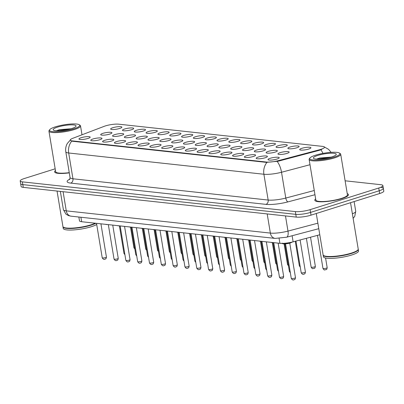 <?xml version="1.0" encoding="UTF-8"?>
<svg xmlns="http://www.w3.org/2000/svg" width="404" height="404" viewBox="0 0 404 404"><rect width="100%" height="100%" fill="white"/><g stroke="black" fill="none" stroke-linecap="round" stroke-linejoin="round"><path stroke-width="0.61" d="M99.798 139.728A5.691 1.136 170.6 0 1 90.925 140.496A5.691 1.136 170.6 0 1 92.971 138.986A5.691 1.136 170.6 0 1 99.298 137.91A5.691 1.136 170.6 0 1 101.919 138.673A5.691 1.136 170.6 0 1 99.798 139.728M111.61 141.016A5.691 1.136 170.6 0 1 102.737 141.784A5.691 1.136 170.6 0 1 104.787 140.274A5.691 1.136 170.6 0 1 111.11 139.198A5.691 1.136 170.6 0 1 113.736 139.961A5.691 1.136 170.6 0 1 111.61 141.016M123.427 142.304A5.691 1.136 170.6 0 1 114.554 143.072A5.691 1.136 170.6 0 1 116.599 141.562A5.691 1.136 170.6 0 1 122.927 140.486A5.691 1.136 170.6 0 1 125.548 141.249A5.691 1.136 170.6 0 1 123.427 142.304M135.239 143.592A5.691 1.136 170.6 0 1 126.366 144.354A5.691 1.136 170.6 0 1 128.416 142.844A5.691 1.136 170.6 0 1 134.744 141.774A5.691 1.136 170.6 0 1 137.365 142.536A5.691 1.136 170.6 0 1 135.239 143.592M147.056 144.874A5.691 1.136 170.6 0 1 138.183 145.642A5.691 1.136 170.6 0 1 140.233 144.132A5.691 1.136 170.6 0 1 146.556 143.061A5.691 1.136 170.6 0 1 149.182 143.824A5.691 1.136 170.6 0 1 147.056 144.874M158.873 146.162A5.691 1.136 170.6 0 1 150 146.93A5.691 1.136 170.6 0 1 152.045 145.42A5.691 1.136 170.6 0 1 158.373 144.344A5.691 1.136 170.6 0 1 160.994 145.112A5.691 1.136 170.6 0 1 158.873 146.162M170.685 147.45A5.691 1.136 170.6 0 1 161.812 148.218A5.691 1.136 170.6 0 1 163.862 146.708A5.691 1.136 170.6 0 1 170.19 145.632A5.691 1.136 170.6 0 1 172.811 146.394A5.691 1.136 170.6 0 1 170.685 147.45M182.502 148.738A5.691 1.136 170.6 0 1 173.629 149.505A5.691 1.136 170.6 0 1 175.679 147.995A5.691 1.136 170.6 0 1 182.002 146.92A5.691 1.136 170.6 0 1 184.628 147.682A5.691 1.136 170.6 0 1 182.502 148.738M194.319 150.025A5.691 1.136 170.6 0 1 185.441 150.793A5.691 1.136 170.6 0 1 187.491 149.283A5.691 1.136 170.6 0 1 193.819 148.207A5.691 1.136 170.6 0 1 196.44 148.97A5.691 1.136 170.6 0 1 194.319 150.025M206.131 151.313A5.691 1.136 170.6 0 1 197.258 152.076A5.691 1.136 170.6 0 1 199.308 150.566A5.691 1.136 170.6 0 1 205.631 149.495A5.691 1.136 170.6 0 1 208.257 150.258A5.691 1.136 170.6 0 1 206.131 151.313M217.948 152.596A5.691 1.136 170.6 0 1 209.075 153.363A5.691 1.136 170.6 0 1 211.12 151.853A5.691 1.136 170.6 0 1 217.448 150.783A5.691 1.136 170.6 0 1 220.069 151.545A5.691 1.136 170.6 0 1 217.948 152.596M229.76 153.884A5.691 1.136 170.6 0 1 220.887 154.651A5.691 1.136 170.6 0 1 222.937 153.141A5.691 1.136 170.6 0 1 229.265 152.066A5.691 1.136 170.6 0 1 231.886 152.828A5.691 1.136 170.6 0 1 229.76 153.884M241.577 155.171A5.691 1.136 170.6 0 1 232.704 155.939A5.691 1.136 170.6 0 1 234.754 154.429A5.691 1.136 170.6 0 1 241.077 153.353A5.691 1.136 170.6 0 1 243.703 154.116A5.691 1.136 170.6 0 1 241.577 155.171M253.394 156.459A5.691 1.136 170.6 0 1 244.521 157.227A5.691 1.136 170.6 0 1 246.566 155.717A5.691 1.136 170.6 0 1 252.894 154.641A5.691 1.136 170.6 0 1 255.515 155.404A5.691 1.136 170.6 0 1 253.394 156.459M265.206 157.747A5.691 1.136 170.6 0 1 256.333 158.509A5.691 1.136 170.6 0 1 258.383 157.004A5.691 1.136 170.6 0 1 264.711 155.929A5.691 1.136 170.6 0 1 267.332 156.691A5.691 1.136 170.6 0 1 265.206 157.747M277.023 159.035A5.691 1.136 170.6 0 1 268.15 159.797A5.691 1.136 170.6 0 1 270.2 158.287A5.691 1.136 170.6 0 1 276.523 157.217A5.691 1.136 170.6 0 1 279.149 157.979A5.691 1.136 170.6 0 1 277.023 159.035M87.981 138.441A5.691 1.136 170.6 0 1 79.108 139.208A5.691 1.136 170.6 0 1 81.159 137.698A5.691 1.136 170.6 0 1 87.481 136.628A5.691 1.136 170.6 0 1 90.107 137.39A5.691 1.136 170.6 0 1 87.981 138.441M121.553 135.375A5.691 1.136 170.6 0 1 112.681 136.143A5.691 1.136 170.6 0 1 114.731 134.633A5.691 1.136 170.6 0 1 121.054 133.562A5.691 1.136 170.6 0 1 123.68 134.325A5.691 1.136 170.6 0 1 121.553 135.375M133.371 136.663A5.691 1.136 170.6 0 1 124.493 137.431A5.691 1.136 170.6 0 1 126.543 135.921A5.691 1.136 170.6 0 1 132.871 134.845A5.691 1.136 170.6 0 1 135.492 135.613A5.691 1.136 170.6 0 1 133.371 136.663M145.182 137.951A5.691 1.136 170.6 0 1 136.31 138.718A5.691 1.136 170.6 0 1 138.36 137.208A5.691 1.136 170.6 0 1 144.683 136.133A5.691 1.136 170.6 0 1 147.309 136.895A5.691 1.136 170.6 0 1 145.182 137.951M156.999 139.239A5.691 1.136 170.6 0 1 148.127 140.006A5.691 1.136 170.6 0 1 150.172 138.496A5.691 1.136 170.6 0 1 156.499 137.421A5.691 1.136 170.6 0 1 159.12 138.183A5.691 1.136 170.6 0 1 156.999 139.239M168.811 140.526A5.691 1.136 170.6 0 1 159.939 141.289A5.691 1.136 170.6 0 1 161.989 139.784A5.691 1.136 170.6 0 1 168.317 138.708A5.691 1.136 170.6 0 1 170.937 139.471A5.691 1.136 170.6 0 1 168.811 140.526M180.628 141.814A5.691 1.136 170.6 0 1 171.756 142.577A5.691 1.136 170.6 0 1 173.806 141.067A5.691 1.136 170.6 0 1 180.128 139.996A5.691 1.136 170.6 0 1 182.754 140.759A5.691 1.136 170.6 0 1 180.628 141.814M192.445 143.097A5.691 1.136 170.6 0 1 183.573 143.864A5.691 1.136 170.6 0 1 185.618 142.354A5.691 1.136 170.6 0 1 191.945 141.279A5.691 1.136 170.6 0 1 194.566 142.046A5.691 1.136 170.6 0 1 192.445 143.097M204.257 144.385A5.691 1.136 170.6 0 1 195.385 145.152A5.691 1.136 170.6 0 1 197.435 143.642A5.691 1.136 170.6 0 1 203.757 142.567A5.691 1.136 170.6 0 1 206.383 143.329A5.691 1.136 170.6 0 1 204.257 144.385M216.074 145.672A5.691 1.136 170.6 0 1 207.202 146.44A5.691 1.136 170.6 0 1 209.247 144.93A5.691 1.136 170.6 0 1 215.574 143.854A5.691 1.136 170.6 0 1 218.2 144.617A5.691 1.136 170.6 0 1 216.074 145.672M227.891 146.96A5.691 1.136 170.6 0 1 219.013 147.728A5.691 1.136 170.6 0 1 221.064 146.218A5.691 1.136 170.6 0 1 227.391 145.142A5.691 1.136 170.6 0 1 230.012 145.905A5.691 1.136 170.6 0 1 227.891 146.96M239.703 148.248A5.691 1.136 170.6 0 1 230.83 149.01A5.691 1.136 170.6 0 1 232.881 147.5A5.691 1.136 170.6 0 1 239.203 146.43A5.691 1.136 170.6 0 1 241.829 147.192A5.691 1.136 170.6 0 1 239.703 148.248M251.52 149.531A5.691 1.136 170.6 0 1 242.647 150.298A5.691 1.136 170.6 0 1 244.693 148.788A5.691 1.136 170.6 0 1 251.02 147.718A5.691 1.136 170.6 0 1 253.641 148.48A5.691 1.136 170.6 0 1 251.52 149.531M263.332 150.818A5.691 1.136 170.6 0 1 254.459 151.586A5.691 1.136 170.6 0 1 256.51 150.076A5.691 1.136 170.6 0 1 262.837 149A5.691 1.136 170.6 0 1 265.458 149.768A5.691 1.136 170.6 0 1 263.332 150.818M275.149 152.106A5.691 1.136 170.6 0 1 266.276 152.874A5.691 1.136 170.6 0 1 268.327 151.364A5.691 1.136 170.6 0 1 274.649 150.288A5.691 1.136 170.6 0 1 277.275 151.051A5.691 1.136 170.6 0 1 275.149 152.106M286.966 153.394A5.691 1.136 170.6 0 1 278.093 154.161A5.691 1.136 170.6 0 1 280.139 152.651A5.691 1.136 170.6 0 1 286.466 151.576A5.691 1.136 170.6 0 1 289.087 152.338A5.691 1.136 170.6 0 1 286.966 153.394M109.737 134.093A5.691 1.136 170.6 0 1 100.864 134.855A5.691 1.136 170.6 0 1 102.914 133.345A5.691 1.136 170.6 0 1 109.242 132.275A5.691 1.136 170.6 0 1 111.863 133.037A5.691 1.136 170.6 0 1 109.737 134.093M131.497 129.74A5.691 1.136 170.6 0 1 122.624 130.507A5.691 1.136 170.6 0 1 124.669 128.997A5.691 1.136 170.6 0 1 130.997 127.922A5.691 1.136 170.6 0 1 133.618 128.684A5.691 1.136 170.6 0 1 131.497 129.74M143.309 131.027A5.691 1.136 170.6 0 1 134.436 131.79A5.691 1.136 170.6 0 1 136.486 130.28A5.691 1.136 170.6 0 1 142.809 129.209A5.691 1.136 170.6 0 1 145.435 129.972A5.691 1.136 170.6 0 1 143.309 131.027M155.126 132.31A5.691 1.136 170.6 0 1 146.253 133.078A5.691 1.136 170.6 0 1 148.298 131.568A5.691 1.136 170.6 0 1 154.626 130.497A5.691 1.136 170.6 0 1 157.252 131.26A5.691 1.136 170.6 0 1 155.126 132.31M166.943 133.598A5.691 1.136 170.6 0 1 158.065 134.365A5.691 1.136 170.6 0 1 160.115 132.855A5.691 1.136 170.6 0 1 166.443 131.78A5.691 1.136 170.6 0 1 169.064 132.547A5.691 1.136 170.6 0 1 166.943 133.598M178.755 134.886A5.691 1.136 170.6 0 1 169.882 135.653A5.691 1.136 170.6 0 1 171.932 134.143A5.691 1.136 170.6 0 1 178.255 133.067A5.691 1.136 170.6 0 1 180.881 133.83A5.691 1.136 170.6 0 1 178.755 134.886M190.572 136.173A5.691 1.136 170.6 0 1 181.699 136.941A5.691 1.136 170.6 0 1 183.744 135.431A5.691 1.136 170.6 0 1 190.072 134.355A5.691 1.136 170.6 0 1 192.693 135.118A5.691 1.136 170.6 0 1 190.572 136.173M202.384 137.461A5.691 1.136 170.6 0 1 193.511 138.229A5.691 1.136 170.6 0 1 195.561 136.719A5.691 1.136 170.6 0 1 201.889 135.643A5.691 1.136 170.6 0 1 204.51 136.406A5.691 1.136 170.6 0 1 202.384 137.461M214.201 138.749A5.691 1.136 170.6 0 1 205.328 139.511A5.691 1.136 170.6 0 1 207.378 138.001A5.691 1.136 170.6 0 1 213.701 136.931A5.691 1.136 170.6 0 1 216.327 137.693A5.691 1.136 170.6 0 1 214.201 138.749M226.018 140.031A5.691 1.136 170.6 0 1 217.145 140.799A5.691 1.136 170.6 0 1 219.19 139.289A5.691 1.136 170.6 0 1 225.518 138.219A5.691 1.136 170.6 0 1 228.139 138.981A5.691 1.136 170.6 0 1 226.018 140.031M237.83 141.319A5.691 1.136 170.6 0 1 228.957 142.087A5.691 1.136 170.6 0 1 231.007 140.577A5.691 1.136 170.6 0 1 237.33 139.501A5.691 1.136 170.6 0 1 239.956 140.264A5.691 1.136 170.6 0 1 237.83 141.319M249.647 142.607A5.691 1.136 170.6 0 1 240.774 143.375A5.691 1.136 170.6 0 1 242.819 141.865A5.691 1.136 170.6 0 1 249.147 140.789A5.691 1.136 170.6 0 1 251.768 141.552A5.691 1.136 170.6 0 1 249.647 142.607M261.459 143.895A5.691 1.136 170.6 0 1 252.586 144.662A5.691 1.136 170.6 0 1 254.636 143.152A5.691 1.136 170.6 0 1 260.964 142.077A5.691 1.136 170.6 0 1 263.585 142.839A5.691 1.136 170.6 0 1 261.459 143.895M273.276 145.182A5.691 1.136 170.6 0 1 264.403 145.945A5.691 1.136 170.6 0 1 266.453 144.435A5.691 1.136 170.6 0 1 272.776 143.364A5.691 1.136 170.6 0 1 275.402 144.127A5.691 1.136 170.6 0 1 273.276 145.182M285.093 146.465A5.691 1.136 170.6 0 1 276.22 147.233A5.691 1.136 170.6 0 1 278.265 145.723A5.691 1.136 170.6 0 1 284.593 144.652A5.691 1.136 170.6 0 1 287.214 145.415A5.691 1.136 170.6 0 1 285.093 146.465M296.905 147.753A5.691 1.136 170.6 0 1 288.032 148.521A5.691 1.136 170.6 0 1 290.082 147.011A5.691 1.136 170.6 0 1 296.41 145.935A5.691 1.136 170.6 0 1 299.031 146.703A5.691 1.136 170.6 0 1 296.905 147.753M308.722 149.041A5.691 1.136 170.6 0 1 299.849 149.808A5.691 1.136 170.6 0 1 301.899 148.298A5.691 1.136 170.6 0 1 308.222 147.223A5.691 1.136 170.6 0 1 310.848 147.985A5.691 1.136 170.6 0 1 308.722 149.041M119.68 128.452A5.691 1.136 170.6 0 1 110.807 129.219A5.691 1.136 170.6 0 1 112.857 127.709A5.691 1.136 170.6 0 1 119.18 126.634A5.691 1.136 170.6 0 1 121.806 127.396A5.691 1.136 170.6 0 1 119.68 128.452M104.156 126.346A9.605 1.914 170.6 0 1 105.378 125.922A9.605 1.914 170.6 0 1 118.67 124.174L322.554 146.384A9.605 1.914 170.6 0 1 324.498 147.187A9.605 1.914 170.6 0 1 319.382 149.788L278.22 160.686A9.605 1.914 170.6 0 1 266.322 162.034L72.215 140.89A9.605 1.914 170.6 0 1 70.271 140.087A9.605 1.914 170.6 0 1 72.77 138.309L104.156 126.346M319.786 234.764L293.127 241.824A10.676 2.126 170.6 0 1 279.911 243.319L81.643 221.725A10.676 2.126 170.6 0 1 79.487 220.831L78.856 217.019M55.459 170.549A17.079 3.404 -9.4 0 0 54.601 171.892A17.079 3.404 -9.4 0 0 69.291 172.867A17.079 3.404 -9.4 0 1 54.601 171.892A17.079 3.404 -9.4 0 1 55.459 170.549M315.65 198.884A17.079 3.404 -9.4 0 0 314.792 200.227A17.079 3.404 -9.4 0 0 324.417 201.702A17.079 3.404 -9.4 0 0 341.875 198.556A17.079 3.404 -9.4 0 0 348.485 194.652A17.079 3.404 -9.4 0 0 347.243 193.657A17.079 3.404 -9.4 0 1 348.485 194.652A17.079 3.404 -9.4 0 1 341.875 198.556A17.079 3.404 -9.4 0 1 324.417 201.702A17.079 3.404 -9.4 0 1 314.792 200.227A17.079 3.404 -9.4 0 1 315.65 198.884M55.171 168.806L24.331 178.528A10.676 2.126 -9.4 0 0 20.2 180.967L20.654 183.719A10.676 2.126 -9.4 0 0 22.816 184.613L295.799 214.342A10.676 2.126 -9.4 0 0 310.57 212.403L379.21 190.769A10.676 2.126 -9.4 0 0 383.346 188.33A10.676 2.126 -9.4 0 0 381.184 187.431M321.877 149.303L319.463 150.283L278.3 161.186L266.377 162.373L72.271 141.228L70.301 140.274M20.2 180.967A10.676 2.126 -9.4 0 0 22.361 181.861L295.344 211.595A10.676 2.126 -9.4 0 0 310.11 209.651L378.755 188.017A10.676 2.126 -9.4 0 0 382.891 185.577A10.676 2.126 -9.4 0 0 380.73 184.684L345.112 180.8M21.109 186.471A10.676 2.126 -9.4 0 0 23.27 187.365L296.253 217.094A10.676 2.126 -9.4 0 0 311.024 215.155L379.669 193.521A10.676 2.126 -9.4 0 0 383.8 191.082L383.346 188.33A10.676 2.126 -9.4 0 1 379.21 190.769L310.57 212.403A10.676 2.126 -9.4 0 1 295.799 214.342L22.816 184.613A10.676 2.126 -9.4 0 1 20.654 183.719L21.109 186.471M73.786 128.826A15.302 3.05 -9.4 0 0 79.295 124.765A15.302 3.05 -9.4 0 0 55.449 126.826A15.302 3.05 -9.4 0 0 49.737 129.659A15.302 3.05 -9.4 0 0 56.787 131.709A15.302 3.05 -9.4 0 0 73.786 128.826M49.737 129.659L49.162 130.431A16.009 3.192 -9.4 0 0 48.934 131.128A16.009 3.192 -9.4 0 0 57.964 132.512A16.009 3.192 -9.4 0 0 74.326 129.558A16.009 3.192 -9.4 0 0 80.527 125.897A16.009 3.192 -9.4 0 0 80.093 125.311L79.295 124.765M57.05 191.042L62.923 226.528A17.791 3.545 -9.4 0 0 63.408 227.179A17.791 3.545 -9.4 0 0 91.137 224.781A17.791 3.545 -9.4 0 0 95.112 223.281M63.408 227.179L63.61 227.316A17.609 3.51 -9.4 0 0 91.062 224.942A17.609 3.51 -9.4 0 0 95.354 223.286M62.974 226.694A17.791 3.545 -9.4 0 0 62.984 226.871A17.791 3.545 -9.4 0 0 73.013 228.406A17.791 3.545 -9.4 0 0 91.198 225.129A17.791 3.545 -9.4 0 0 95.874 223.276L93.561 223.023M62.984 226.871L63.236 228.417A17.791 3.545 -9.4 0 0 73.27 229.952A17.791 3.545 -9.4 0 0 91.45 226.674A17.791 3.545 -9.4 0 0 96.713 224.498M57.666 127.068A11.6 2.313 -9.4 0 0 53.49 130.144A11.6 2.313 -9.4 0 0 71.574 128.583A11.6 2.313 -9.4 0 0 75.902 126.437A11.6 2.313 -9.4 0 0 70.554 124.881A11.6 2.313 -9.4 0 0 57.666 127.068M71.003 128.755L59.58 129.669L56.297 130.75M48.934 131.128L55.656 171.715A16.009 3.192 -9.4 0 0 69.256 172.654M59.843 130.714L66.463 129.846M57.232 130.79L69.427 129.189M333.977 157.161A15.302 3.05 -9.4 0 0 339.481 153.106A15.302 3.05 -9.4 0 0 315.635 155.166A15.302 3.05 -9.4 0 0 309.924 157.999A15.302 3.05 -9.4 0 0 316.973 160.05A15.302 3.05 -9.4 0 0 333.977 157.161M309.924 157.999L309.348 158.772A16.009 3.192 -9.4 0 0 309.126 159.469A16.009 3.192 -9.4 0 0 318.15 160.848A16.009 3.192 -9.4 0 0 334.517 157.898A16.009 3.192 -9.4 0 0 340.713 154.237A16.009 3.192 -9.4 0 0 340.279 153.651L339.481 153.106M309.126 159.469L315.842 200.056A16.009 3.192 -9.4 0 0 324.872 201.439A16.009 3.192 -9.4 0 0 341.234 198.485A16.009 3.192 -9.4 0 0 347.435 194.824L340.713 154.237M316.266 213.504L323.114 254.863A17.791 3.545 -9.4 0 0 323.599 255.515A17.791 3.545 -9.4 0 0 351.329 253.121A17.791 3.545 -9.4 0 0 357.964 249.829A17.791 3.545 -9.4 0 0 358.217 249.056L350.541 202.702M323.599 255.515L323.796 255.651A17.609 3.51 -9.4 0 0 351.248 253.283A17.609 3.51 -9.4 0 0 357.823 250.02L357.964 249.829M323.165 255.035A17.791 3.545 -9.4 0 0 323.17 255.207A17.791 3.545 -9.4 0 0 333.199 256.742A17.791 3.545 -9.4 0 0 351.384 253.465A17.791 3.545 -9.4 0 0 358.272 249.399A17.791 3.545 -9.4 0 0 358.222 249.228M323.17 255.207L323.427 256.757A17.791 3.545 -9.4 0 0 333.457 258.292A17.791 3.545 -9.4 0 0 351.642 255.015A17.791 3.545 -9.4 0 0 358.53 250.945L358.272 249.399M317.852 155.409A11.6 2.313 -9.4 0 0 313.676 158.484A11.6 2.313 -9.4 0 0 331.76 156.919A11.6 2.313 -9.4 0 0 336.088 154.772A11.6 2.313 -9.4 0 0 330.74 153.217A11.6 2.313 -9.4 0 0 317.852 155.409M331.189 157.095L319.766 158.009L316.489 159.085M320.029 159.05L326.654 158.181M317.418 159.126L329.619 157.525M319.382 149.788L319.463 150.283M278.22 160.686L278.3 161.186M266.322 162.034L266.377 162.373M72.215 140.89L72.271 141.228M80.906 217.246L81.643 221.725M279.103 238.441L279.911 243.319M292.122 235.744L293.127 241.824M266.958 162.393A12.453 9.933 96.2 0 0 263.893 174.25L68.685 152.99A12.453 9.933 -83.8 0 1 71.745 141.132M277.169 161.418A12.453 5.252 75.2 0 1 281.517 172.261A14.231 2.838 170.6 0 1 263.893 174.25L268.165 200.051A14.231 2.838 -9.4 0 0 285.79 198.056L314.261 190.516M70.73 183.108A3.56 2.838 -83.8 0 0 72.952 178.785L68.685 152.99A14.231 2.838 170.6 0 1 65.802 151.798L70.074 177.593A14.231 2.838 -9.4 0 0 72.952 178.785L268.165 200.051A3.56 2.838 -83.8 0 1 265.943 204.368L70.73 183.108A17.791 3.545 170.6 0 1 69.897 179.118M309.994 164.721L281.517 172.261L285.79 198.056A3.56 1.5 -104.8 0 0 287.976 201.879A17.791 3.545 170.6 0 1 265.943 204.368M320.832 149.803A12.453 5.252 75.2 0 1 322.978 153.389M314.963 194.733L287.976 201.879M378.755 188.017L379.669 193.521M22.361 181.861L23.27 187.365M295.344 211.595L296.253 217.094M310.11 209.651L311.024 215.155M71.079 216.175A7.115 5.676 -83.8 0 1 66.266 210.858L270.362 233.088A14.231 2.838 -9.4 0 0 287.986 231.098A7.115 3 75.2 0 1 286.577 237.214L275.174 238.405L71.079 216.175L68.63 215.655L65.948 214.155L63.388 209.666A14.231 2.838 -9.4 0 0 66.266 210.858L63.095 191.703M352.379 213.807A14.231 2.838 -9.4 0 0 355.727 211.312L354.116 201.571M317.867 223.185L287.986 231.098L285.476 215.923M275.174 238.405A7.115 5.676 -83.8 0 1 270.362 233.088L267.19 213.933M134.865 249.086L133.921 247.788A2.136 0.424 -9.4 0 0 134.678 247.985M124.922 254.727L123.978 253.424A2.136 0.424 -9.4 0 0 124.74 253.621M105.606 257.57A2.136 0.424 -9.4 0 0 106.434 257.08C105.893 259.853 105.606 258.479 105.075 259.151C104.055 259.737 103.106 259.282 102.222 257.777A2.136 0.424 -9.4 0 0 103.424 257.964A2.136 0.424 -9.4 0 0 105.606 257.57M95.814 223.271A4.979 0.995 170.6 0 1 93.773 223.048M146.677 250.374L145.738 249.071A2.136 0.424 -9.4 0 0 146.495 249.268M158.494 251.662L157.55 250.359A2.136 0.424 -9.4 0 0 158.312 250.556M170.306 252.949L169.367 251.647A2.136 0.424 -9.4 0 0 170.124 251.844M182.123 254.232L181.184 252.934A2.136 0.424 -9.4 0 0 181.941 253.131M136.734 256.015L135.794 254.712A2.136 0.424 -9.4 0 0 136.552 254.909M148.551 257.298L147.612 256A2.136 0.424 -9.4 0 0 148.369 256.197M160.368 258.585L159.423 257.287A2.136 0.424 -9.4 0 0 160.186 257.484M193.94 255.52L192.996 254.222A2.136 0.424 -9.4 0 0 193.753 254.419M205.752 256.808L204.813 255.51A2.136 0.424 -9.4 0 0 205.57 255.707M217.569 258.095L216.625 256.793A2.136 0.424 -9.4 0 0 217.387 256.989M172.18 259.873L171.24 258.575A2.136 0.424 -9.4 0 0 171.998 258.772M183.997 261.161L183.052 259.858A2.136 0.424 -9.4 0 0 183.815 260.055M195.814 262.449L194.869 261.146A2.136 0.424 -9.4 0 0 195.627 261.343M229.386 259.383L228.442 258.08A2.136 0.424 -9.4 0 0 229.199 258.277M241.198 260.666L240.259 259.368A2.136 0.424 -9.4 0 0 241.016 259.565M253.015 261.954L252.071 260.656A2.136 0.424 -9.4 0 0 252.833 260.853M264.827 263.241L263.888 261.944A2.136 0.424 -9.4 0 0 264.645 262.14M276.644 264.529L275.705 263.231A2.136 0.424 -9.4 0 0 276.462 263.423M207.626 263.731L206.686 262.433A2.136 0.424 -9.4 0 0 207.444 262.63M219.443 265.019L218.498 263.721A2.136 0.424 -9.4 0 0 219.261 263.918M231.255 266.307L230.315 265.009A2.136 0.424 -9.4 0 0 231.073 265.206M243.072 267.594L242.132 266.292A2.136 0.424 -9.4 0 0 242.89 266.489M254.889 268.882L253.944 267.579A2.136 0.424 -9.4 0 0 254.702 267.776M288.461 265.817L287.517 264.514A2.136 0.424 -9.4 0 0 288.274 264.711M300.273 267.105L299.334 265.802A2.136 0.424 -9.4 0 0 300.091 265.999M315.357 266.393C314.817 269.165 314.529 267.791 314.004 268.463C312.752 268.206 312.752 269.776 311.146 267.089A2.136 0.424 -9.4 0 0 312.353 267.271A2.136 0.424 -9.4 0 0 314.534 266.882A2.136 0.424 -9.4 0 0 315.357 266.393L310.53 237.219M327.174 267.68C326.634 270.453 326.346 269.074 325.816 269.746C324.569 269.493 324.569 271.059 322.963 268.377A2.136 0.424 -9.4 0 0 324.165 268.559A2.136 0.424 -9.4 0 0 326.346 268.165A2.136 0.424 -9.4 0 0 327.174 267.68L325.579 258.025M266.701 270.17L265.761 268.867A2.136 0.424 -9.4 0 0 266.519 269.064M278.518 271.453L277.573 270.155A2.136 0.424 -9.4 0 0 278.336 270.352M290.335 272.74L289.39 271.443A2.136 0.424 -9.4 0 0 290.148 271.639M304.591 272.518A2.136 0.424 -9.4 0 0 305.419 272.028C304.874 274.806 304.591 273.427 304.06 274.099C303.04 274.69 302.091 274.23 301.207 272.73A2.136 0.424 -9.4 0 0 302.409 272.912A2.136 0.424 -9.4 0 0 304.591 272.518M117.423 258.853A2.136 0.424 -9.4 0 0 118.251 258.368C117.705 261.141 117.423 259.762 116.892 260.434C115.872 261.024 114.923 260.565 114.039 259.065A2.136 0.424 -9.4 0 0 115.241 259.247A2.136 0.424 -9.4 0 0 117.423 258.853M107.626 224.553A4.979 0.995 170.6 0 1 105.585 224.331M129.24 260.141A2.136 0.424 -9.4 0 0 130.063 259.656C129.522 262.428 129.235 261.05 128.704 261.721C127.689 262.312 126.735 261.853 125.851 260.353A2.136 0.424 -9.4 0 0 127.058 260.535A2.136 0.424 -9.4 0 0 129.24 260.141M119.443 225.841A4.979 0.995 170.6 0 1 117.402 225.619M141.052 261.428A2.136 0.424 -9.4 0 0 141.88 260.939C141.334 263.716 141.052 262.337 140.521 263.009C139.501 263.6 138.552 263.14 137.668 261.641A2.136 0.424 -9.4 0 0 138.87 261.822A2.136 0.424 -9.4 0 0 141.052 261.428M131.255 227.129A4.979 0.995 170.6 0 1 129.214 226.907M152.869 262.716A2.136 0.424 -9.4 0 0 153.697 262.226C153.151 265.004 152.869 263.625 152.338 264.297C151.318 264.883 150.364 264.428 149.485 262.923A2.136 0.424 -9.4 0 0 150.687 263.11A2.136 0.424 -9.4 0 0 152.869 262.716M143.072 228.417A4.979 0.995 170.6 0 1 141.031 228.194M164.686 264.004A2.136 0.424 -9.4 0 0 165.509 263.514C164.968 266.292 164.681 264.913 164.15 265.585C163.13 266.17 162.181 265.716 161.297 264.211A2.136 0.424 -9.4 0 0 162.499 264.398A2.136 0.424 -9.4 0 0 164.686 264.004M154.889 229.704A4.979 0.995 170.6 0 1 152.848 229.482M176.498 265.292A2.136 0.424 -9.4 0 0 177.326 264.802C176.78 267.574 176.498 266.201 175.967 266.872C174.947 267.458 173.998 266.999 173.114 265.499A2.136 0.424 -9.4 0 0 174.316 265.68A2.136 0.424 -9.4 0 0 176.498 265.292M166.701 230.987A4.979 0.995 170.6 0 1 164.66 230.765M188.314 266.574A2.136 0.424 -9.4 0 0 189.138 266.09C188.597 268.862 188.309 267.483 187.784 268.155C186.764 268.746 185.81 268.286 184.926 266.786A2.136 0.424 -9.4 0 0 186.133 266.968A2.136 0.424 -9.4 0 0 188.314 266.574M178.518 232.275A4.979 0.995 170.6 0 1 176.477 232.053M200.126 267.862A2.136 0.424 -9.4 0 0 200.955 267.377C200.414 270.15 200.126 268.771 199.596 269.443C198.576 270.034 197.627 269.574 196.743 268.074A2.136 0.424 -9.4 0 0 197.945 268.256A2.136 0.424 -9.4 0 0 200.126 267.862M190.334 233.562A4.979 0.995 170.6 0 1 188.294 233.34M211.943 269.15A2.136 0.424 -9.4 0 0 212.772 268.66C212.226 271.438 211.943 270.059 211.413 270.731C210.393 271.316 209.444 270.862 208.56 269.357A2.136 0.424 -9.4 0 0 209.762 269.544A2.136 0.424 -9.4 0 0 211.943 269.15M202.146 234.85A4.979 0.995 170.6 0 1 200.106 234.628M223.76 270.438A2.136 0.424 -9.4 0 0 224.584 269.948C224.043 272.725 223.755 271.347 223.225 272.018C222.21 272.604 221.256 272.15 220.372 270.645A2.136 0.424 -9.4 0 0 221.579 270.832A2.136 0.424 -9.4 0 0 223.76 270.438M213.963 236.138A4.979 0.995 170.6 0 1 211.923 235.916M235.572 271.725A2.136 0.424 -9.4 0 0 236.401 271.236C235.855 274.008 235.572 272.634 235.042 273.306C234.022 273.892 233.073 273.437 232.189 271.932A2.136 0.424 -9.4 0 0 233.391 272.119A2.136 0.424 -9.4 0 0 235.572 271.725M225.775 237.426A4.979 0.995 170.6 0 1 223.735 237.204M247.389 273.008A2.136 0.424 -9.4 0 0 248.218 272.523C247.672 275.296 247.389 273.917 246.859 274.589C245.839 275.18 244.885 274.72 244.001 273.22A2.136 0.424 -9.4 0 0 245.208 273.402A2.136 0.424 -9.4 0 0 247.389 273.008M237.592 238.708A4.979 0.995 170.6 0 1 235.552 238.486M259.206 274.296A2.136 0.424 -9.4 0 0 260.03 273.811C259.489 276.583 259.201 275.205 258.671 275.876C257.651 276.467 256.702 276.008 255.818 274.508A2.136 0.424 -9.4 0 0 257.02 274.69A2.136 0.424 -9.4 0 0 259.206 274.296M249.409 239.996A4.979 0.995 170.6 0 1 247.369 239.774M271.018 275.584A2.136 0.424 -9.4 0 0 271.847 275.094C271.301 277.871 271.018 276.493 270.488 277.164C269.468 277.755 268.519 277.296 267.635 275.796A2.136 0.424 -9.4 0 0 268.837 275.977A2.136 0.424 -9.4 0 0 271.018 275.584M261.221 241.284A4.979 0.995 170.6 0 1 259.181 241.062M282.835 276.871A2.136 0.424 -9.4 0 0 283.659 276.381C283.118 279.159 282.83 277.78 282.3 278.452C281.285 279.038 280.331 278.583 279.447 277.078A2.136 0.424 -9.4 0 0 280.654 277.265A2.136 0.424 -9.4 0 0 282.835 276.871M273.038 242.572A4.979 0.995 170.6 0 1 270.998 242.349M282.502 243.4A5.338 1.066 -9.4 0 0 290.648 242.592A5.338 1.066 -9.4 0 0 291.829 242.148M294.647 278.159A2.136 0.424 -9.4 0 0 295.476 277.669C294.935 280.447 294.647 279.068 294.117 279.74C293.097 280.326 292.148 279.871 291.264 278.366A2.136 0.424 -9.4 0 0 292.466 278.553A2.136 0.424 -9.4 0 0 294.647 278.159M290.491 242.915A4.979 0.995 170.6 0 1 285.476 243.829A4.979 0.995 170.6 0 1 282.598 243.435M324.397 146.98L328.558 149.344L331.129 152.353M70.619 139.728L67.347 143.43C65.857 146.031 65.347 148.823 65.802 151.798M382.891 185.577L383.346 188.33M70.074 177.593L69.564 179.649M63.388 209.666L60.363 191.405M318.781 228.684L286.577 237.214M353.126 218.317L354.737 216.408L355.727 211.312M133.921 247.788L130.502 227.139M123.978 253.424L119.412 225.851M106.434 257.08L100.929 223.826M102.222 257.777L96.521 223.346M145.738 249.071L142.319 228.427M157.55 250.359L154.131 229.714M169.367 251.647L165.948 231.002M181.184 252.934L177.765 232.29M135.794 254.712L131.229 227.139M147.612 256L143.046 228.427M159.423 257.287L154.858 229.714M81.997 134.79L80.527 125.897M192.996 254.222L189.577 233.573M204.813 255.51L201.394 234.86M216.625 256.793L213.211 236.148M171.24 258.575L166.675 231.002M183.052 259.858L178.492 232.285M194.869 261.146L190.304 233.573M228.442 258.08L225.023 237.436M240.259 259.368L236.84 238.724M252.071 260.656L248.652 240.011M263.888 261.944L260.469 241.294M275.705 263.231L272.286 242.582M206.686 262.433L202.121 234.86M218.498 263.721L213.933 236.148M230.315 265.009L225.75 237.436M242.132 266.292L237.567 238.724M253.944 267.579L249.379 240.006M287.517 264.514L284.098 243.87M299.334 265.802L295.268 241.259M311.146 267.089L306.384 238.315M322.963 268.377L317.499 235.37M265.761 268.867L261.196 241.294M277.573 270.155L273.013 242.582M289.39 271.443L284.825 243.87M305.419 272.028L300.111 239.976M301.207 272.73L295.965 241.077M118.251 258.368L112.746 225.114M114.039 259.065L108.338 224.634M107.701 224.563L105.378 224.311M130.063 259.656L124.558 226.402M125.851 260.353L120.155 225.917M119.513 225.851L117.19 225.599M141.88 260.939L136.375 227.684M137.668 261.641L131.967 227.205M131.33 227.139L129.007 226.881M153.697 262.226L148.187 228.972M149.485 262.923L143.784 228.492M143.142 228.422L140.819 228.169M165.509 263.514L160.004 230.26M161.297 264.211L155.596 229.78M154.959 229.709L152.636 229.457M177.326 264.802L171.821 231.548M173.114 265.499L167.413 231.068M166.776 230.997L164.453 230.745M189.138 266.09L183.633 232.835M184.926 266.786L179.23 232.356M178.588 232.285L176.265 232.032M200.955 267.377L195.45 234.118M196.743 268.074L191.042 233.638M190.405 233.573L188.082 233.32M212.772 268.66L207.267 235.406M208.56 269.357L202.858 234.926M202.222 234.855L199.899 234.603M224.584 269.948L219.079 236.694M220.372 270.645L214.67 236.214M214.034 236.143L211.711 235.891M236.401 271.236L230.896 237.981M232.189 271.932L226.487 237.502M225.851 237.431L223.528 237.178M248.218 272.523L242.708 239.269M244.001 273.22L238.304 238.789M237.663 238.719L235.34 238.466M260.03 273.811L254.525 240.557M255.818 274.508L250.116 240.072M249.48 240.006L247.157 239.754M271.847 275.094L266.342 241.839M267.635 275.796L261.933 241.36M261.297 241.294L258.974 241.037M283.659 276.381L278.154 243.127M279.447 277.078L273.75 242.647M273.109 242.577L270.786 242.324M292.456 241.996L290.542 242.91C281.709 244.829 282.245 243.304 282.184 243.117M295.476 277.669L289.759 243.132M291.264 278.366L285.547 243.834"/></g></svg>
